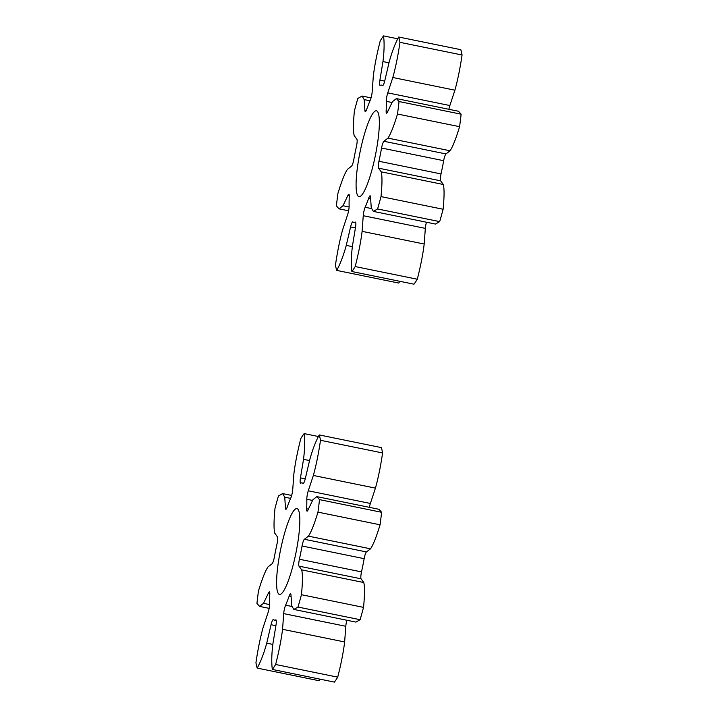 <?xml version="1.0" encoding="UTF-8"?>
<svg xmlns="http://www.w3.org/2000/svg" width="718" height="718" viewBox="0 0 718 718"><rect width="100%" height="100%" fill="white"/><g stroke="black" fill="none" stroke-linecap="round" stroke-linejoin="round"><path stroke-width="1.08" d="M375.649 154.074A43.798 7.853 101.5 0 1 358.955 196.633A43.798 7.853 101.5 0 1 360.023 152.144A43.798 7.853 101.5 0 1 376.465 110.796A43.798 7.853 101.5 0 1 375.649 154.074M441.031 173.927L378.933 161.263A6.444 1.158 -78.5 0 0 378.521 168.156L440.61 180.819A6.444 1.158 101.5 0 1 441.031 173.927A69.978 12.538 -78.5 0 0 443.67 160.688A6.444 1.158 101.5 0 1 445.977 153.939L450.06 150.771C452.78 146.732 455.957 138.709 459.592 126.682A126.799 22.725 -78.5 0 0 461.127 114.189L399.037 101.525L396.39 98.581L392.441 101.696L387.46 112.143A6.444 1.158 -78.5 0 1 386.562 113.202A6.444 1.158 -78.5 0 1 386.149 110.832A69.978 12.538 -78.5 0 0 386.293 101.346L392.046 102.521M440.61 180.819L443.32 184.49C444.379 188.807 444.307 197.064 443.105 209.261L381.007 196.606C382.209 184.4 382.29 176.143 381.231 171.835L378.521 168.156M443.105 209.261A126.799 22.725 -78.5 0 1 439.676 221.62L435.476 224.061L373.378 211.397L371.251 207.834L370.524 196.965A6.444 1.158 -78.5 0 0 370.12 195.808A6.444 1.158 -78.5 0 0 368.738 198.042L370.623 198.428M439.676 221.62L377.587 208.956A126.799 22.725 -78.5 0 0 381.007 196.606M373.378 211.397L377.587 208.956M371.341 208.534L365.148 207.278A6.444 1.158 -78.5 0 0 363.245 215.714L425.334 228.378A6.444 1.158 101.5 0 1 426.456 222.221M425.334 228.378L424.194 244.021C422.947 254.298 420.649 266.028 417.293 279.221L355.195 266.558C358.551 253.364 360.858 241.634 362.105 231.358L363.245 215.714M399.738 281.294L398.804 283.071L336.715 270.408C340.26 263.955 343.446 255.626 346.264 245.403L350.581 226.951A6.444 1.158 -78.5 0 1 352.78 221.88A6.444 1.158 -78.5 0 1 352.861 221.907A69.978 12.538 -78.5 0 0 353.732 222.284A69.978 12.538 -78.5 0 0 355.293 222.086A6.444 1.158 -78.5 0 1 355.437 222.077A6.444 1.158 -78.5 0 1 355.518 227.319L352.457 245.861C351.174 256.2 350.985 264.754 351.883 271.53L413.981 284.193A126.799 22.725 -78.5 0 0 417.293 279.221M448.903 109.289A6.444 1.158 101.5 0 1 449.863 105.537L454.916 90.181C457.743 80.021 460.121 68.3 462.06 54.999A126.799 22.725 -78.5 0 0 460.803 49.686L398.705 37.022C395.16 43.475 391.983 51.813 389.165 62.026L384.839 80.479A6.444 1.158 -78.5 0 1 382.64 85.559A6.444 1.158 -78.5 0 1 382.559 85.523A69.978 12.538 -78.5 0 0 381.698 85.155A69.978 12.538 -78.5 0 0 380.127 85.343A6.444 1.158 -78.5 0 1 379.984 85.361A6.444 1.158 -78.5 0 1 379.903 80.111L382.963 61.568C384.247 51.238 384.444 42.676 383.538 35.9A126.799 22.725 -78.5 0 0 380.226 40.881C376.869 54.065 374.563 65.796 373.315 76.072L372.184 91.724A6.444 1.158 -78.5 0 1 370.273 100.161A69.978 12.538 -78.5 0 0 366.683 109.396A6.444 1.158 -78.5 0 1 365.3 111.622A6.444 1.158 -78.5 0 1 364.897 110.464L364.179 99.596L362.043 96.032L357.842 98.474A126.799 22.725 -78.5 0 0 354.414 110.832C353.211 123.038 353.13 131.295 354.189 135.603L356.909 139.274A6.444 1.158 -78.5 0 1 356.487 146.167A69.978 12.538 -78.5 0 0 353.839 159.405A6.444 1.158 -78.5 0 1 351.542 166.154L347.458 169.331C344.739 173.361 341.562 181.385 337.927 193.411A126.799 22.725 -78.5 0 0 336.392 205.904L339.031 208.848L342.98 205.743L347.961 195.296L349.28 195.565M396.39 98.581L458.479 111.245L461.127 114.189M365.148 207.278A69.978 12.538 -78.5 0 0 368.738 198.042M351.883 271.53A126.799 22.725 -78.5 0 0 355.195 266.558M336.715 270.408A126.799 22.725 -78.5 0 1 335.459 265.095C337.388 251.794 339.767 240.072 342.603 229.913L347.656 214.556A6.444 1.158 -78.5 0 0 349.127 206.084A69.978 12.538 -78.5 0 1 349.271 196.597A6.444 1.158 -78.5 0 0 348.867 194.237A6.444 1.158 -78.5 0 0 347.961 195.296M397.781 38.808L383.538 35.9M449.863 105.537L387.765 92.873A6.444 1.158 -78.5 0 0 386.293 101.346M387.765 92.873L392.818 77.517C395.654 67.366 398.032 55.636 399.962 42.344A126.799 22.725 -78.5 0 0 398.705 37.022M462.06 54.999L399.962 42.344M445.977 153.939L383.888 141.275A6.444 1.158 -78.5 0 0 381.581 148.025L443.67 160.688M383.888 141.275L387.962 138.107C390.691 134.078 393.868 126.045 397.494 114.027A126.799 22.725 -78.5 0 0 399.037 101.525M459.592 126.682L397.494 114.027M378.933 161.263A69.978 12.538 -78.5 0 0 381.581 148.025M292.199 568.593A43.798 7.853 101.5 0 1 279.473 594.432A43.798 7.853 101.5 0 1 280.532 549.952A43.798 7.853 101.5 0 1 296.974 508.595A43.798 7.853 101.5 0 1 292.199 568.593M291.768 606.441L285.611 605.184A6.444 1.158 -78.5 0 0 283.7 613.621L345.789 626.284A6.444 1.158 101.5 0 1 346.884 620.262M345.789 626.284L344.64 641.955C343.392 652.24 341.086 663.979 337.72 677.155L275.631 664.491C278.988 651.316 281.294 639.576 282.551 629.3L283.7 613.621M337.72 677.155A126.799 22.725 -78.5 0 1 334.409 682.1L272.319 669.436C271.422 662.624 271.619 654.044 272.912 643.705L275.99 625.154A6.444 1.158 -78.5 0 0 275.909 619.894A6.444 1.158 -78.5 0 0 275.766 619.903L276.035 619.957M272.319 669.436A126.799 22.725 -78.5 0 0 275.631 664.491M320.111 679.183L319.286 680.763L257.188 668.099C260.733 661.682 263.919 653.362 266.737 643.157L271.063 624.714L275.9 625.701M369.393 507.339A6.444 1.158 101.5 0 1 370.38 503.453L375.433 488.123C378.269 477.982 380.657 466.251 382.595 452.95A126.799 22.725 -78.5 0 0 381.348 447.601L319.25 434.937C315.714 441.355 312.527 449.665 309.709 459.879L305.374 478.323A6.444 1.158 -78.5 0 1 303.184 483.376A6.444 1.158 -78.5 0 1 303.104 483.34A69.978 12.538 -78.5 0 0 302.206 482.954A69.978 12.538 -78.5 0 0 300.671 483.124A6.444 1.158 -78.5 0 1 300.537 483.142A6.444 1.158 -78.5 0 1 300.456 477.883L303.526 459.332C304.818 448.983 305.024 440.412 304.127 433.6A126.799 22.725 -78.5 0 0 300.815 438.545C297.458 451.721 295.152 463.451 293.895 473.736L292.747 489.416A6.444 1.158 -78.5 0 1 290.835 497.843A69.978 12.538 -78.5 0 0 287.245 507.061A6.444 1.158 -78.5 0 1 285.872 509.277A6.444 1.158 -78.5 0 1 285.459 508.111L284.75 497.197L282.605 493.589L278.431 495.985A126.799 22.725 -78.5 0 0 275.003 508.326C273.791 520.55 273.711 528.825 274.761 533.16L277.462 536.885A6.444 1.158 -78.5 0 1 277.04 543.786A69.978 12.538 -78.5 0 0 274.384 557.024A6.444 1.158 -78.5 0 1 272.086 563.765L268.011 566.888C265.292 570.891 262.115 578.896 258.48 590.905A126.799 22.725 -78.5 0 0 256.936 603.407L259.593 606.405L263.506 603.335L268.478 592.933L269.797 593.203M316.853 496.623L378.942 509.286L381.608 512.284L319.51 499.62L316.853 496.623L312.94 499.692L307.959 510.103A6.444 1.158 -78.5 0 1 307.062 511.153A6.444 1.158 -78.5 0 1 306.649 508.775A69.978 12.538 -78.5 0 0 306.81 499.261L312.581 500.437M361.504 571.905L299.406 559.241A6.444 1.158 -78.5 0 0 298.984 566.143L361.073 578.807A6.444 1.158 101.5 0 1 361.504 571.905A69.978 12.538 -78.5 0 0 364.152 558.667A6.444 1.158 101.5 0 1 366.458 551.936L370.533 548.812C373.243 544.809 376.42 536.804 380.064 524.795A126.799 22.725 -78.5 0 0 381.608 512.284M361.073 578.807L363.784 582.531C364.825 586.875 364.744 595.15 363.532 607.374L301.443 594.71C302.655 582.486 302.736 574.212 301.686 569.868L298.984 566.143M285.611 605.184A69.978 12.538 -78.5 0 0 289.201 595.976A6.444 1.158 -78.5 0 1 290.575 593.759A6.444 1.158 -78.5 0 1 290.987 594.926L291.696 605.839L293.841 609.438L355.94 622.102L360.104 619.715A126.799 22.725 -78.5 0 0 363.532 607.374M271.063 624.714A6.444 1.158 -78.5 0 1 273.262 619.652A6.444 1.158 -78.5 0 1 273.343 619.688A69.978 12.538 -78.5 0 0 274.24 620.083A69.978 12.538 -78.5 0 0 275.766 619.903M257.188 668.099A126.799 22.725 -78.5 0 1 255.94 662.75C257.879 649.44 260.266 637.719 263.102 627.577L268.164 612.248A6.444 1.158 -78.5 0 0 269.636 603.775A69.978 12.538 -78.5 0 1 269.788 594.262A6.444 1.158 -78.5 0 0 269.385 591.883A6.444 1.158 -78.5 0 0 268.478 592.933M318.424 436.517L304.127 433.6M370.38 503.453L308.282 490.789A6.444 1.158 -78.5 0 0 306.81 499.261M308.282 490.789L313.344 475.46C316.171 465.318 318.559 453.588 320.497 440.287A126.799 22.725 -78.5 0 0 319.25 434.937M382.595 452.95L320.497 440.287M366.458 551.936L304.36 539.272A6.444 1.158 -78.5 0 0 302.054 546.003L364.152 558.667M304.36 539.272L308.435 536.149C311.154 532.146 314.331 524.14 317.966 512.131A126.799 22.725 -78.5 0 0 319.51 499.62M380.064 524.795L317.966 512.131M299.406 559.241A69.978 12.538 -78.5 0 0 302.054 546.003M360.104 619.715L298.015 607.051A126.799 22.725 -78.5 0 0 301.443 594.71M293.841 609.438L298.015 607.051M443.32 184.49L381.231 171.835M424.194 244.021L362.105 231.358M350.581 226.951L355.419 227.938M352.341 246.642L346.264 245.403M349.11 206.99L342.98 205.743M366.135 110.716L364.897 110.464M370.003 100.789L364.179 99.596M384.686 81.089L379.903 80.111M388.985 62.798L382.963 61.568M454.916 90.181L392.818 77.517M387.917 111.191L386.149 110.832M450.06 150.771L387.962 138.107M344.64 641.955L282.551 629.3M272.813 644.396L266.737 643.157M269.618 604.583L263.506 603.335M286.706 508.362L285.459 508.111M290.602 498.391L284.75 497.197M305.249 478.861L300.456 477.883M309.548 460.561L303.526 459.332M375.433 488.123L313.344 475.46M308.426 509.134L306.649 508.775M370.533 548.812L308.435 536.149M363.784 582.531L301.686 569.868M289.201 595.976L291.077 596.362M355.787 222.697L353.732 222.284M348.616 210.805L339.031 208.848M371.053 97.872L362.043 96.032M382.963 85.415L381.698 85.155M276.25 620.496L274.24 620.083M269.142 608.352L259.593 606.405M291.652 495.438L282.605 493.589M303.526 483.223L302.206 482.954"/></g></svg>
